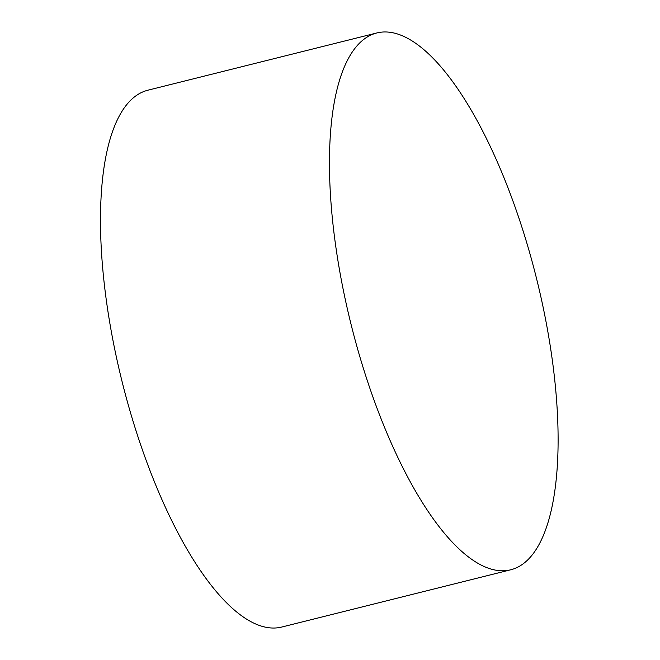 <?xml version="1.0" encoding="UTF-8"?>
<svg xmlns="http://www.w3.org/2000/svg" width="660" height="660" viewBox="0 0 660 660"><rect width="100%" height="100%" fill="white"/><g stroke="black" fill="none" stroke-linecap="round" stroke-linejoin="round"><path stroke-width="0.99" d="M345.015 298.246A276.639 95.518 76 0 0 510.898 569.745A276.639 95.518 76 0 0 536.456 278.198A276.639 95.518 76 0 0 376.678 33A276.639 95.518 76 0 0 345.015 298.246M376.678 33L147.708 90.255A276.639 95.518 76 0 0 116.044 355.501A276.639 95.518 76 0 0 281.927 627L510.898 569.745"/></g></svg>
